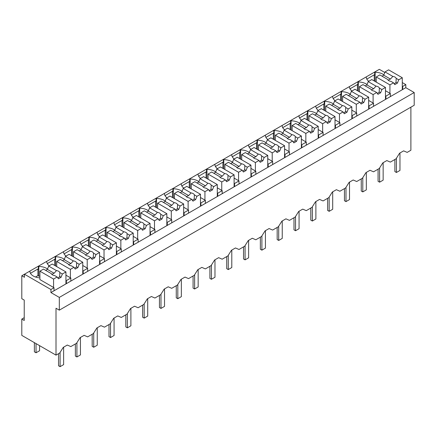 <?xml version="1.0" encoding="UTF-8"?>
<svg xmlns="http://www.w3.org/2000/svg" width="436" height="436" viewBox="0 0 436 436"><rect width="100%" height="100%" fill="white"/><g stroke="black" fill="none" stroke-linecap="round" stroke-linejoin="round"><path stroke-width="0.65" d="M410.892 107.18L410.892 150.246L407.17 152.393L403.638 150.861L399.594 153.2L396.062 158.808L390.356 162.099L386.825 160.573L382.775 162.911L379.244 168.514L373.538 171.811L370.006 170.28L365.957 172.618L362.425 178.226L356.719 181.523L353.187 179.992L349.143 182.33L345.612 187.932L339.9 191.23L336.374 189.698L332.325 192.036L328.793 197.644L323.087 200.942L319.555 199.41L315.506 201.748L311.974 207.351L306.268 210.648L302.737 209.122L298.687 211.455L295.161 217.063L289.45 220.36L285.918 218.828L281.874 221.166L278.342 226.769L272.636 230.066L269.105 228.54L265.055 230.873L261.524 236.481L255.818 239.778L252.286 238.247L248.237 240.585L244.705 246.193L238.999 249.485L235.467 247.959L231.423 250.291L227.892 255.899L222.18 259.197L218.654 257.665L214.605 260.003L211.073 265.611L205.367 268.903L201.835 267.377L197.786 269.71L194.254 275.318L188.548 278.615L185.017 277.083L180.967 279.422L177.441 285.03L171.73 288.321L168.198 286.795L164.154 289.128L160.622 294.736L154.916 298.033L151.385 296.502L147.335 298.84L143.804 304.448L138.098 307.74L134.566 306.214L130.517 308.546L126.985 314.154L121.279 317.452L117.747 315.92L113.703 318.258L110.172 323.866L104.46 327.158L100.934 325.632L96.885 327.97L93.353 333.573L87.647 336.87L84.115 335.339L80.066 337.677L76.534 343.285L70.828 346.576L67.297 345.05L63.247 347.388L59.721 352.991L56.01 355.133L21.8 335.388L21.8 319.076L24.225 320.476L24.225 300.088L21.8 298.687L21.8 275.754L24.449 277.28L24.449 274.222L21.8 275.754M405.812 87.685L50.93 292.572L59.318 297.412L59.318 310.154L414.2 105.267L414.2 92.525L405.812 87.685L405.812 84.622L402.281 82.584M384.792 72.49L379.331 69.335L365.869 77.107L366.311 77.363A11.314 6.535 0 0 0 368.785 81.281M59.318 310.154L56.01 308.247L56.01 355.133M365.869 77.107L349.051 86.819L349.492 87.069A11.314 6.535 0 0 0 351.966 90.993M349.051 86.819L332.232 96.525L332.673 96.781A11.314 6.535 0 0 0 335.153 100.7M332.232 96.525L315.413 106.237L315.855 106.488A11.314 6.535 0 0 0 318.335 110.412M315.413 106.237L298.6 115.943L299.042 116.199A11.314 6.535 0 0 0 301.516 120.118M298.6 115.943L281.781 125.655L282.223 125.906A11.314 6.535 0 0 0 284.697 129.83M281.781 125.655L264.963 135.362L265.404 135.618A11.314 6.535 0 0 0 267.884 139.536M264.963 135.362L248.149 145.074L248.591 145.324A11.314 6.535 0 0 0 251.065 149.248M248.149 145.074L231.331 154.78L231.772 155.036A11.314 6.535 0 0 0 234.246 158.96M231.331 154.78L214.512 164.492L214.953 164.743A11.314 6.535 0 0 0 217.433 168.667M214.512 164.492L197.693 174.198L198.135 174.455A11.314 6.535 0 0 0 200.615 178.379M197.693 174.198L180.88 183.91L181.322 184.166A11.314 6.535 0 0 0 183.796 188.085M180.88 183.91L164.061 193.617L164.503 193.873A11.314 6.535 0 0 0 166.977 197.797M164.061 193.617L147.243 203.329L147.684 203.585A11.314 6.535 0 0 0 150.164 207.503M147.243 203.329L130.429 213.035L130.871 213.291A11.314 6.535 0 0 0 133.345 217.215M130.429 213.035L113.611 222.747L114.052 223.003A11.314 6.535 0 0 0 116.526 226.922M113.611 222.747L96.792 232.453L97.233 232.71A11.314 6.535 0 0 0 99.713 236.634M96.792 232.453L79.973 242.165L80.415 242.421A11.314 6.535 0 0 0 82.895 246.34M79.973 242.165L63.16 251.872L63.602 252.128A11.314 6.535 0 0 0 66.076 256.052M63.16 251.872L24.449 274.222L50.93 289.515L50.93 292.572M47.535 269.034A11.314 6.535 0 0 0 38.793 266.451L38.352 266.194L38.352 269.252L37.91 269.001L30.46 273.301M64.354 259.327A11.314 6.535 0 0 0 55.612 256.739L55.17 256.488L55.17 259.545L54.729 259.289L47.273 263.595M81.167 249.615A11.314 6.535 0 0 0 72.431 247.032L71.989 246.776L71.989 249.833L71.548 249.583L64.092 253.883M97.986 239.909A11.314 6.535 0 0 0 89.244 237.32L88.802 237.07L88.802 240.127L88.361 239.871L80.911 244.171M114.804 230.197A11.314 6.535 0 0 0 106.062 227.614L105.621 227.358L105.621 230.415L105.18 230.164L97.729 234.464M131.623 220.491A11.314 6.535 0 0 0 122.881 217.902L122.44 217.651L122.44 220.709L121.998 220.453L114.543 224.753M148.436 210.779A11.314 6.535 0 0 0 139.694 208.195L139.253 207.939L139.253 210.997L138.811 210.741L131.361 215.046M165.255 201.072A11.314 6.535 0 0 0 156.513 198.484L156.072 198.233L156.072 201.29L155.63 201.034L148.18 205.334M182.074 191.36A11.314 6.535 0 0 0 173.332 188.777L172.89 188.521L172.89 191.578L172.449 191.322L164.993 195.628M198.887 181.654A11.314 6.535 0 0 0 190.15 179.065L189.709 178.815L189.709 181.872L189.268 181.616L181.812 185.916M215.706 171.942A11.314 6.535 0 0 0 206.964 169.359L206.522 169.103L206.522 172.16L206.081 171.904L198.631 176.209M232.524 162.236A11.314 6.535 0 0 0 223.782 159.647L223.341 159.396L223.341 162.454L222.9 162.197L215.449 166.498M249.343 152.524A11.314 6.535 0 0 0 240.601 149.94L240.16 149.684L240.16 152.742L239.718 152.486L232.263 156.791M266.156 142.817A11.314 6.535 0 0 0 257.414 140.229L256.973 139.972L256.973 143.035L256.531 142.779L249.081 147.079M282.975 133.105A11.314 6.535 0 0 0 274.233 130.522L273.792 130.266L273.792 133.323L273.35 133.067L265.9 137.373M299.794 123.393A11.314 6.535 0 0 0 291.052 120.81L290.61 120.554L290.61 123.617L290.169 123.361L282.713 127.661M316.607 113.687A11.314 6.535 0 0 0 307.87 111.104L307.429 110.848L307.429 113.905L306.988 113.649L299.532 117.954M333.426 103.975A11.314 6.535 0 0 0 324.684 101.392L324.242 101.136L324.242 104.199L323.801 103.942L316.351 108.242M350.244 94.269A11.314 6.535 0 0 0 341.502 91.685L341.061 91.429L341.061 94.487L340.62 94.231L333.169 98.536M367.063 84.557A11.314 6.535 0 0 0 358.321 81.973L357.88 81.717L357.88 84.775L357.438 84.524L349.983 88.824M383.876 74.85A11.314 6.535 0 0 0 375.134 72.267L374.693 72.011L374.693 75.068L374.252 74.812L366.801 79.118M405.812 84.622L402.722 86.41L402.722 89.467M402.281 86.154L402.722 86.41M414.2 92.525L59.318 297.412M374.252 74.812L374.252 80.982M375.134 72.267L375.134 81.488M385.468 95.86L385.909 96.116L390.367 93.544L390.367 96.601M385.909 96.116L385.909 99.174M390.367 93.544L385.468 90.715M54.02 290.79L54.02 287.727L50.93 289.515M54.02 287.727L39.899 279.574L39.899 271.165L43.48 269.099L51.295 273.612A4.371 2.523 0 0 0 52.478 274.86A4.371 2.523 0 0 0 54.642 275.541L57.16 276.996L58.435 278.811L61.084 277.28L59.683 276.473L59.836 272.544A4.371 2.523 0 0 0 58.658 271.29A4.371 2.523 0 0 0 56.495 270.609L48.674 266.096L47.399 269.383L45.687 270.369M29.523 271.29L29.964 271.546A11.314 6.535 0 0 0 39.899 277.874M24.225 317.675L21.8 319.076M70.839 281.078L70.839 278.021L68.605 279.307L66.381 280.593L66.381 283.651M37.91 269.001L37.91 275.623L38.793 276.135L38.793 266.451M37.91 275.623L35.512 277.007M65.94 280.337L66.381 280.593M39.899 276.179A11.314 6.535 0 0 0 38.793 276.135M70.839 278.021L65.94 275.192M46.341 261.584L46.783 261.84A11.314 6.535 0 0 0 49.257 265.758M357.438 84.524L357.438 90.688M358.321 81.973L358.321 91.2M368.649 105.572L369.09 105.828L373.548 103.256L373.548 106.313M369.09 105.828L369.09 108.886M373.548 103.256L368.649 100.422M340.62 94.231L340.62 100.4M341.502 91.685L341.502 100.907M351.83 115.284L352.272 115.535L356.73 112.962L356.73 116.02M352.272 115.535L352.272 118.592M356.73 112.962L351.83 110.134M323.801 103.942L323.801 110.106M324.684 101.392L324.684 110.619M335.012 124.99L335.453 125.246L339.911 122.674L339.911 125.731M335.453 125.246L335.453 128.304M339.911 122.674L335.012 119.846M306.988 113.649L306.988 119.818M307.87 111.104L307.87 120.325M318.198 134.702L318.64 134.953L323.098 132.381L323.098 135.438M318.64 134.953L318.64 138.01M323.098 132.381L318.198 129.552M290.169 123.361L290.169 129.525M291.052 120.81L291.052 130.037M301.38 144.409L301.821 144.665L306.279 142.092L306.279 145.15M301.821 144.665L301.821 147.722M306.279 142.092L301.38 139.264M273.35 133.067L273.35 139.237M274.233 130.522L274.233 139.743M284.561 154.121L285.002 154.371L289.46 151.799L289.46 154.856M285.002 154.371L285.002 157.429M289.46 151.799L284.561 148.97M256.531 142.779L256.531 148.943M257.414 140.229L257.414 149.455M267.748 163.827L268.189 164.083L272.647 161.511L272.647 164.568M268.189 164.083L268.189 167.141M272.647 161.511L267.748 158.682M239.718 152.486L239.718 158.655M240.601 149.94L240.601 159.162M250.929 173.539L251.37 173.79L255.828 171.217L255.828 174.275M251.37 173.79L251.37 176.853M255.828 171.217L250.929 168.389M222.9 162.197L222.9 168.361M223.782 159.647L223.782 168.874M234.11 183.245L234.552 183.502L239.01 180.929L239.01 183.987M234.552 183.502L234.552 186.559M239.01 180.929L234.11 178.101M206.081 171.904L206.081 178.073M206.964 169.359L206.964 178.58M217.292 192.957L217.733 193.208L222.191 190.636L222.191 193.693M217.733 193.208L217.733 196.271M222.191 190.636L217.292 187.807M189.268 181.616L189.268 187.78M190.15 179.065L190.15 188.292M200.478 202.664L200.92 202.92L205.378 200.347L205.378 203.405M200.92 202.92L200.92 205.977M205.378 200.347L200.478 197.519M172.449 191.322L172.449 197.492M173.332 188.777L173.332 198.004M183.66 212.376L184.101 212.626L188.559 210.054L188.559 213.111M184.101 212.626L184.101 215.689M188.559 210.054L183.66 207.225M155.63 201.034L155.63 207.204M156.513 198.484L156.513 207.71M166.841 222.082L167.282 222.338L171.74 219.766L171.74 222.823M167.282 222.338L167.282 225.396M171.74 219.766L166.841 216.937M138.811 210.741L138.811 216.91M139.694 208.195L139.694 217.422M150.028 231.794L150.469 232.05L154.927 229.472L154.927 232.53M150.469 232.05L150.469 235.108M154.927 229.472L150.028 226.644M121.998 220.453L121.998 226.622M122.881 217.902L122.881 227.129M133.209 241.5L133.65 241.757L138.108 239.184L138.108 242.242M133.65 241.757L133.65 244.814M138.108 239.184L133.209 236.356M105.18 230.164L105.18 236.328M106.062 227.614L106.062 236.841M116.39 251.212L116.832 251.468L121.29 248.891L121.29 251.948M116.832 251.468L116.832 254.526M121.29 248.891L116.39 246.062M88.361 239.871L88.361 246.04M89.244 237.32L89.244 246.547M99.572 260.919L100.013 261.175L104.471 258.603L104.471 261.66M100.013 261.175L100.013 264.232M104.471 258.603L99.572 255.774M71.548 249.583L71.548 255.747M72.431 247.032L72.431 256.259M82.758 270.631L83.2 270.887L87.658 268.309L87.658 271.366M83.2 270.887L83.2 273.944M87.658 268.309L82.758 265.48M54.729 259.289L54.729 265.459M55.612 256.739L55.612 265.965M402.281 89.723L402.281 77.744L388.601 69.842L385.015 71.913L383.745 75.194L382.029 76.186M402.281 77.744L398.7 79.81L397.425 83.096L394.776 84.622L393.506 82.813L390.983 81.358A4.371 2.523 0 0 1 388.819 80.676A4.371 2.523 0 0 1 387.637 79.423L379.821 74.91L376.241 76.981L376.241 82.126M398.7 79.81L396.182 78.355A4.371 2.523 0 0 0 395 77.107A4.371 2.523 0 0 0 392.836 76.425L385.015 71.913M393.506 82.813L389.926 84.878L389.926 93.288M389.926 84.878L376.241 76.981M392.836 76.425L390.443 79.063L388.138 80.164M390.443 79.063L383.745 75.194M396.182 78.355L396.024 82.284A4.371 2.523 0 0 1 394.079 83.63M397.425 83.096L396.024 82.284M385.468 99.43L385.468 87.451L371.783 79.554L368.202 81.619L366.927 84.906L365.21 85.897M385.468 87.451L381.882 89.522L380.612 92.803L377.963 94.334L376.688 92.519L374.164 91.064A4.371 2.523 0 0 1 372.001 90.383A4.371 2.523 0 0 1 370.823 89.135L363.003 84.622L359.422 86.688L359.422 91.838M381.882 89.522L379.364 88.067A4.371 2.523 0 0 0 378.181 86.819A4.371 2.523 0 0 0 376.017 86.132L368.202 81.619M376.688 92.519L373.107 94.59L373.107 103M373.107 94.59L359.422 86.688M376.017 86.132L373.625 88.77L371.319 89.876M373.625 88.77L366.927 84.906M379.364 88.067L379.206 91.996A4.371 2.523 0 0 1 377.26 93.337M380.612 92.803L379.206 91.996M368.649 109.142L368.649 97.163L354.964 89.26L351.383 91.331L350.108 94.612L348.391 95.604M368.649 97.163L365.068 99.228L363.793 102.514L361.144 104.041L359.869 102.231L357.351 100.776A4.371 2.523 0 0 1 355.187 100.095A4.371 2.523 0 0 1 354.005 98.847L346.189 94.329L342.603 96.4L342.603 101.544M365.068 99.228L362.545 97.773A4.371 2.523 0 0 0 361.368 96.525A4.371 2.523 0 0 0 359.204 95.844L351.383 91.331M359.869 102.231L356.288 104.297L356.288 112.706M356.288 104.297L342.603 96.4M359.204 95.844L356.806 98.481L354.506 99.582M356.806 98.481L350.108 94.612M362.545 97.773L362.392 101.702A4.371 2.523 0 0 1 360.447 103.049M363.793 102.514L362.392 101.702M351.83 118.848L351.83 106.869L338.145 98.972L334.565 101.038L333.295 104.324L331.578 105.316M351.83 106.869L348.25 108.94L346.974 112.221L344.326 113.752L343.056 111.938L340.532 110.482A4.371 2.523 0 0 1 338.369 109.801A4.371 2.523 0 0 1 337.186 108.553L329.371 104.041L325.79 106.106L325.79 111.256M348.25 108.94L345.726 107.485A4.371 2.523 0 0 0 344.549 106.237A4.371 2.523 0 0 0 342.385 105.556L334.565 101.038M343.056 111.938L339.47 114.009L339.47 122.418M339.47 114.009L325.79 106.106M342.385 105.556L339.993 108.188L337.687 109.294M339.993 108.188L333.295 104.324M345.726 107.485L345.574 111.414A4.371 2.523 0 0 1 343.628 112.755M346.974 112.221L345.574 111.414M335.012 128.56L335.012 116.581L321.332 108.678L317.751 110.749L316.476 114.03L314.759 115.022M335.012 116.581L331.431 118.647L330.161 121.933L327.512 123.459L326.237 121.649L323.714 120.194A4.371 2.523 0 0 1 321.55 119.513A4.371 2.523 0 0 1 320.373 118.265L312.552 113.747L308.971 115.818L308.971 120.963M331.431 118.647L328.913 117.191A4.371 2.523 0 0 0 327.73 115.943A4.371 2.523 0 0 0 325.567 115.262L317.751 110.749M326.237 121.649L322.656 123.715L322.656 132.124M322.656 123.715L308.971 115.818M325.567 115.262L323.174 117.9L320.869 119.001M323.174 117.9L316.476 114.03M328.913 117.191L328.755 121.121A4.371 2.523 0 0 1 326.809 122.467M330.161 121.933L328.755 121.121M318.198 138.267L318.198 126.293L304.513 118.39L300.933 120.456L299.657 123.742L297.941 124.734M318.198 126.293L314.618 128.358L313.342 131.639L310.694 133.171L309.418 131.356L306.895 129.901A4.371 2.523 0 0 1 304.737 129.22A4.371 2.523 0 0 1 303.554 127.971L295.733 123.459L292.153 125.524L292.153 130.675M314.618 128.358L312.094 126.903A4.371 2.523 0 0 0 310.912 125.655A4.371 2.523 0 0 0 308.748 124.974L300.933 120.456M309.418 131.356L305.838 133.427L305.838 141.836M305.838 133.427L292.153 125.524M308.748 124.974L306.355 127.612L304.05 128.713M306.355 127.612L299.657 123.742M312.094 126.903L311.942 130.833A4.371 2.523 0 0 1 309.991 132.173M313.342 131.639L311.942 130.833M301.38 147.978L301.38 135.999L287.695 128.097L284.114 130.168L282.839 133.449L281.127 134.441M301.38 135.999L297.799 138.065L296.524 141.351L293.875 142.883L292.6 141.068L290.082 139.613A4.371 2.523 0 0 1 287.918 138.931A4.371 2.523 0 0 1 286.735 137.683L278.92 133.165L275.339 135.236L275.339 140.381M297.799 138.065L295.276 136.61A4.371 2.523 0 0 0 294.098 135.362A4.371 2.523 0 0 0 291.935 134.68L284.114 130.168M292.6 141.068L289.019 143.133L289.019 151.543M289.019 143.133L275.339 135.236M291.935 134.68L289.537 137.318L287.237 138.419M289.537 137.318L282.839 133.449M295.276 136.61L295.123 140.539A4.371 2.523 0 0 1 293.177 141.885M296.524 141.351L295.123 140.539M284.561 157.685L284.561 145.711L270.881 137.809L267.295 139.874L266.025 143.161L264.309 144.153M284.561 145.711L280.98 147.777L279.705 151.058L277.056 152.589L275.786 150.774L273.263 149.319A4.371 2.523 0 0 1 271.099 148.638A4.371 2.523 0 0 1 269.917 147.39L262.101 142.877L258.521 144.943L258.521 150.093M280.98 147.777L278.462 146.322A4.371 2.523 0 0 0 277.28 145.074A4.371 2.523 0 0 0 275.116 144.392L267.295 139.874M275.786 150.774L272.206 152.845L272.206 161.255M272.206 152.845L258.521 144.943M275.116 144.392L272.723 147.03L270.418 148.131M272.723 147.03L266.025 143.161M278.462 146.322L278.304 150.251A4.371 2.523 0 0 1 276.359 151.592M279.705 151.058L278.304 150.251M267.748 167.397L267.748 155.418L254.063 147.521L250.482 149.586L249.207 152.867L247.49 153.859M267.748 155.418L264.161 157.483L262.892 160.77L260.243 162.301L258.968 160.486L256.444 159.031A4.371 2.523 0 0 1 254.281 158.35A4.371 2.523 0 0 1 253.103 157.102L245.283 152.584L241.702 154.655L241.702 159.799M264.161 157.483L261.644 156.028A4.371 2.523 0 0 0 260.461 154.78A4.371 2.523 0 0 0 258.297 154.099L250.482 149.586M258.968 160.486L255.387 162.552L255.387 170.961M255.387 162.552L241.702 154.655M258.297 154.099L255.905 156.737L253.599 157.837M255.905 156.737L249.207 152.867M261.644 156.028L261.486 159.963A4.371 2.523 0 0 1 259.54 161.304M262.892 160.77L261.486 159.963M250.929 177.103L250.929 165.13L237.244 157.227L233.663 159.293L232.388 162.579L230.671 163.571M250.929 165.13L247.348 167.195L246.073 170.481L243.424 172.007L242.149 170.193L239.631 168.737A4.371 2.523 0 0 1 237.467 168.056A4.371 2.523 0 0 1 236.285 166.808L228.469 162.296L224.883 164.361L224.883 169.511M247.348 167.195L244.825 165.74A4.371 2.523 0 0 0 243.648 164.492A4.371 2.523 0 0 0 241.484 163.811L233.663 159.293M242.149 170.193L238.568 172.264L238.568 180.673M238.568 172.264L224.883 164.361M241.484 163.811L239.086 166.448L236.786 167.549M239.086 166.448L232.388 162.579M244.825 165.74L244.672 169.669A4.371 2.523 0 0 1 242.727 171.01M246.073 170.481L244.672 169.669M234.11 186.815L234.11 174.836L220.425 166.939L216.845 169.005L215.575 172.291L213.858 173.277M234.11 174.836L230.53 176.902L229.254 180.188L226.606 181.719L225.336 179.905L222.812 178.449A4.371 2.523 0 0 1 220.649 177.768A4.371 2.523 0 0 1 219.466 176.52L211.651 172.002L208.07 174.073L208.07 179.218M230.53 176.902L228.006 175.446A4.371 2.523 0 0 0 226.829 174.198A4.371 2.523 0 0 0 224.665 173.517L216.845 169.005M225.336 179.905L221.75 181.97L221.75 190.379M221.75 181.97L208.07 174.073M224.665 173.517L222.273 176.155L219.967 177.256M222.273 176.155L215.575 172.291M228.006 175.446L227.854 179.381A4.371 2.523 0 0 1 225.908 180.722M229.254 180.188L227.854 179.381M217.292 196.522L217.292 184.548L203.612 176.645L200.031 178.711L198.756 181.997L197.039 182.989M217.292 184.548L213.711 186.613L212.441 189.9L209.792 191.426L208.517 189.616L205.994 188.156A4.371 2.523 0 0 1 203.83 187.475A4.371 2.523 0 0 1 202.653 186.227L194.832 181.714L191.251 183.779L191.251 188.93M213.711 186.613L211.193 185.158A4.371 2.523 0 0 0 210.01 183.91A4.371 2.523 0 0 0 207.847 183.229L200.031 178.711M208.517 189.616L204.936 191.682L204.936 200.091M204.936 191.682L191.251 183.779M207.847 183.229L205.454 185.867L203.149 186.968M205.454 185.867L198.756 181.997M211.193 185.158L211.035 189.088A4.371 2.523 0 0 1 209.089 190.428M212.441 189.9L211.035 189.088M200.478 206.233L200.478 194.254L186.793 186.357L183.213 188.423L181.937 191.709L180.221 192.696M200.478 194.254L196.898 196.325L195.622 199.606L192.974 201.138L191.698 199.323L189.175 197.868A4.371 2.523 0 0 1 187.017 197.186A4.371 2.523 0 0 1 185.834 195.938L178.013 191.426L174.433 193.491L174.433 198.636M196.898 196.325L194.374 194.865A4.371 2.523 0 0 0 193.192 193.617A4.371 2.523 0 0 0 191.028 192.935L183.213 188.423M191.698 199.323L188.118 201.388L188.118 209.798M188.118 201.388L174.433 193.491M191.028 192.935L188.635 195.573L186.33 196.674M188.635 195.573L181.937 191.709M194.374 194.865L194.222 198.8A4.371 2.523 0 0 1 192.271 200.14M195.622 199.606L194.222 198.8M183.66 215.94L183.66 203.966L169.975 196.064L166.394 198.135L165.119 201.416L163.407 202.408M183.66 203.966L180.079 206.032L178.804 209.318L176.155 210.844L174.88 209.035L172.362 207.574A4.371 2.523 0 0 1 170.198 206.893A4.371 2.523 0 0 1 169.015 205.645L161.2 201.132L157.619 203.198L157.619 208.348M180.079 206.032L177.556 204.577A4.371 2.523 0 0 0 176.378 203.329A4.371 2.523 0 0 0 174.215 202.647L166.394 198.135M174.88 209.035L171.299 211.1L171.299 219.51M171.299 211.1L157.619 203.198M174.215 202.647L171.817 205.285L169.517 206.386M171.817 205.285L165.119 201.416M177.556 204.577L177.403 208.506A4.371 2.523 0 0 1 175.457 209.852M178.804 209.318L177.403 208.506M166.841 225.652L166.841 213.673L153.161 205.776L149.575 207.841L148.305 211.128L146.589 212.114M166.841 213.673L163.26 215.744L161.985 219.025L159.336 220.556L158.066 218.741L155.543 217.286A4.371 2.523 0 0 1 153.379 216.605A4.371 2.523 0 0 1 152.197 215.357L144.381 210.844L140.801 212.91L140.801 218.055M163.26 215.744L160.742 214.283A4.371 2.523 0 0 0 159.56 213.035A4.371 2.523 0 0 0 157.396 212.354L149.575 207.841M158.066 218.741L154.486 220.807L154.486 229.222M154.486 220.807L140.801 212.91M157.396 212.354L155.003 214.992L152.698 216.093M155.003 214.992L148.305 211.128M160.742 214.283L160.584 218.218A4.371 2.523 0 0 1 158.639 219.559M161.985 219.025L160.584 218.218M150.028 235.358L150.028 223.385L136.343 215.482L132.762 217.553L131.487 220.834L129.77 221.826M150.028 223.385L146.441 225.45L145.172 228.737L142.523 230.263L141.248 228.453L138.724 226.993A4.371 2.523 0 0 1 136.561 226.311A4.371 2.523 0 0 1 135.383 225.063L127.563 220.551L123.982 222.616L123.982 227.766M146.441 225.45L143.924 223.995A4.371 2.523 0 0 0 142.741 222.747A4.371 2.523 0 0 0 140.577 222.066L132.762 217.553M141.248 228.453L137.667 230.519L137.667 238.928M137.667 230.519L123.982 222.616M140.577 222.066L138.185 224.704L135.879 225.804M138.185 224.704L131.487 220.834M143.924 223.995L143.766 227.924A4.371 2.523 0 0 1 141.82 229.271M145.172 228.737L143.766 227.924M133.209 245.07L133.209 233.091L119.524 225.194L115.943 227.26L114.668 230.546L112.951 231.532M133.209 233.091L129.628 235.162L128.353 238.443L125.704 239.974L124.429 238.16L121.911 236.704A4.371 2.523 0 0 1 119.747 236.023A4.371 2.523 0 0 1 118.565 234.775L110.749 230.263L107.163 232.328L107.163 237.473M129.628 235.162L127.105 233.701A4.371 2.523 0 0 0 125.928 232.453A4.371 2.523 0 0 0 123.764 231.772L115.943 227.26M124.429 238.16L120.848 240.225L120.848 248.64M120.848 240.225L107.163 232.328M123.764 231.772L121.366 234.41L119.066 235.511M121.366 234.41L114.668 230.546M127.105 233.701L126.952 237.636A4.371 2.523 0 0 1 125.007 238.977M128.353 238.443L126.952 237.636M116.39 254.777L116.39 242.803L102.705 234.9L99.125 236.971L97.855 240.252L96.138 241.244M116.39 242.803L112.81 244.869L111.534 248.155L108.886 249.681L107.616 247.871L105.092 246.416A4.371 2.523 0 0 1 102.929 245.73A4.371 2.523 0 0 1 101.746 244.482L93.931 239.969L90.35 242.035L90.35 247.185M112.81 244.869L110.286 243.413A4.371 2.523 0 0 0 109.109 242.165A4.371 2.523 0 0 0 106.945 241.484L99.125 236.971M107.616 247.871L104.03 249.937L104.03 258.346M104.03 249.937L90.35 242.035M106.945 241.484L104.553 244.122L102.247 245.223M104.553 244.122L97.855 240.252M110.286 243.413L110.134 247.343A4.371 2.523 0 0 1 108.188 248.689M111.534 248.155L110.134 247.343M99.572 264.489L99.572 252.509L85.892 244.612L82.311 246.678L81.036 249.964L79.319 250.951M99.572 252.509L95.991 254.58L94.721 257.861L92.072 259.393L90.797 257.578L88.274 256.123A4.371 2.523 0 0 1 86.11 255.442A4.371 2.523 0 0 1 84.933 254.193L77.112 249.681L73.531 251.746L73.531 256.897M95.991 254.58L93.473 253.125A4.371 2.523 0 0 0 92.29 251.872A4.371 2.523 0 0 0 90.127 251.191L82.311 246.678M90.797 257.578L87.216 259.649L87.216 268.058M87.216 259.649L73.531 251.746M90.127 251.191L87.734 253.828L85.429 254.935M87.734 253.828L81.036 249.964M93.473 253.125L93.315 257.055A4.371 2.523 0 0 1 91.369 258.395M94.721 257.861L93.315 257.055M82.758 274.2L82.758 262.221L69.073 254.319L65.493 256.39L64.217 259.671L62.501 260.663M82.758 262.221L79.178 264.287L77.902 267.573L75.254 269.099L73.978 267.29L71.455 265.835A4.371 2.523 0 0 1 69.297 265.153A4.371 2.523 0 0 1 68.114 263.9L60.293 259.387L56.713 261.458L56.713 266.603M79.178 264.287L76.654 262.832A4.371 2.523 0 0 0 75.472 261.584A4.371 2.523 0 0 0 73.308 260.902L65.493 256.39M73.978 267.29L70.398 269.355L70.398 277.765M70.398 269.355L56.713 261.458M73.308 260.902L70.915 263.54L68.61 264.641M70.915 263.54L64.217 259.671M76.654 262.832L76.502 266.761A4.371 2.523 0 0 1 74.551 268.107M77.902 267.573L76.502 266.761M65.94 283.907L65.94 271.928L52.255 264.031L48.674 266.096M65.94 271.928L62.359 273.999L59.836 272.544M62.359 273.999L61.084 277.28M57.16 276.996L53.579 279.067L53.579 287.477M53.579 279.067L39.899 271.165M56.495 270.609L54.097 273.247L51.797 274.353M54.097 273.247L47.399 269.383M57.737 277.814A4.371 2.523 0 0 0 59.683 276.473M39.567 345.644L39.567 350.74L36.035 352.779L34.379 351.819L34.379 342.647M36.035 352.779L36.035 343.601M399.965 152.987L399.965 170.443L396.433 172.482L396.433 158.214M394.891 159.483L394.891 171.588L396.433 172.482M383.146 162.693L383.146 180.15L379.614 182.188L379.614 167.925M378.072 169.195L378.072 181.3L379.614 182.188M366.333 172.405L366.333 189.862L362.801 191.9L362.801 177.632M361.253 178.902L361.253 191.006L362.801 191.9M349.514 182.112L349.514 199.568L345.982 201.606L345.982 187.344M344.44 188.614L344.44 200.718L345.982 201.606M332.695 191.824L332.695 209.28L329.164 211.318L329.164 197.05M327.621 198.32L327.621 210.425L329.164 211.318M315.882 201.53L315.882 218.986L312.35 221.025L312.35 206.762M310.803 208.032L310.803 220.136L312.35 221.025M299.063 211.242L299.063 228.698L295.532 230.737L295.532 216.474M293.984 217.738L293.984 229.843L295.532 230.737M282.245 220.948L282.245 238.405L278.713 240.443L278.713 226.18M277.171 227.45L277.171 239.555L278.713 240.443M265.426 230.66L265.426 248.117L261.894 250.155L261.894 235.892M260.352 237.157L260.352 249.261L261.894 250.155M248.613 240.367L248.613 257.823L245.081 259.861L245.081 245.599M243.533 246.869L243.533 258.973L245.081 259.861M231.794 250.079L231.794 267.535L228.262 269.573L228.262 255.311M226.72 256.575L226.72 268.68L228.262 269.573M214.975 259.785L214.975 277.242L211.444 279.28L211.444 265.017M209.901 266.287L209.901 278.391L211.444 279.28M198.162 269.497L198.162 286.953L194.63 288.992L194.63 274.729M193.083 275.993L193.083 288.098L194.63 288.992M181.343 279.204L181.343 296.66L177.812 298.698L177.812 284.435M176.264 285.705L176.264 297.81L177.812 298.698M164.525 288.915L164.525 306.372L160.993 308.41L160.993 294.147M159.451 295.412L159.451 307.516L160.993 308.41M147.706 298.627L147.706 316.078L144.174 318.122L144.174 303.854M142.632 305.124L142.632 317.228L144.174 318.122M130.893 308.334L130.893 325.79L127.361 327.828L127.361 313.566M125.813 314.83L125.813 326.935L127.361 327.828M114.074 318.046L114.074 335.497L110.542 337.54L110.542 323.272M109 324.542L109 336.647L110.542 337.54M97.255 327.752L97.255 345.208L93.724 347.247L93.724 332.984M92.181 334.248L92.181 346.353L93.724 347.247M80.442 337.464L80.442 354.92L76.91 356.959L76.91 342.691M75.363 343.96L75.363 356.065L76.91 356.959M63.623 347.17L63.623 364.627L60.092 366.665L60.092 352.402M58.544 353.667L58.544 365.771L60.092 366.665"/></g></svg>

